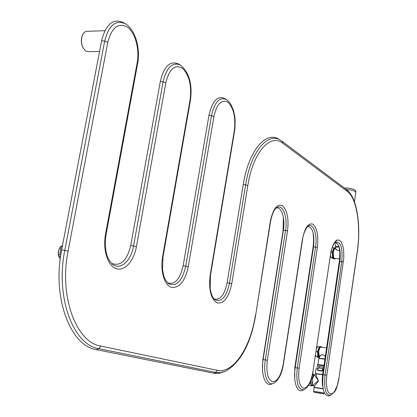 <?xml version="1.0" encoding="UTF-8"?>
<svg xmlns="http://www.w3.org/2000/svg" width="417" height="417" viewBox="0 0 417 417"><rect width="100%" height="100%" fill="white"/><g stroke="black" fill="none" stroke-linecap="round" stroke-linejoin="round"><path stroke-width="0.63" d="M224.398 371.63L219.133 373.298L214.286 373.335L96.4 349.654C70.562 346.219 51.854 297.535 61.648 249.908L101.618 40.678C105.928 24.061 113.179 18.04 123.375 22.607L125.215 23.696M273.125 383.473L271.55 384.078C265.327 387.117 260.661 374.028 263.122 359.527L283.414 230.132C285.374 218.706 281.595 206.498 276.341 207.958M303.769 389.843L302.231 390.416C296.878 392.986 293.036 380.94 295.22 367.606L313.537 246.801C314.71 234.359 312.813 227.552 307.855 226.374M330.572 395.394L329.081 395.936C323.811 396.114 321.846 389.014 323.18 374.643L339.855 261.365C340.939 250.085 339.402 243.778 335.242 242.444M214.062 298.958C220.124 300.433 224.482 295.033 227.124 282.768L243.273 184.486C248.568 150.495 266.098 130.318 279.197 139.44L280.657 140.326M167.457 282.794C174.775 285.056 180.008 279.38 183.146 265.77L208.969 115.274C212.201 101.05 217.403 95.436 224.57 98.443L226.275 99.47M111.516 263.346C120.518 266.713 126.924 260.766 130.73 245.509L160.316 81.466C164.022 66.131 170.115 60.303 178.596 63.989L180.373 65.047M99.564 51.421L88.055 51.687L85.673 50.952L83.27 48.216C81.164 43.947 80.888 39.599 82.446 35.169C83.509 32.75 84.959 31.473 86.788 31.327L86.845 31.327M83.259 48.2L83.025 47.809C81.054 43.811 80.799 39.735 82.253 35.586L82.477 35.096M60.773 254.985L61.987 248.131M59.673 248.026L58.719 250.283L58.344 252.957L58.453 254.401L59.73 254.526L60.95 248.146L59.673 248.026L60.423 246.822L61.7 246.937L62.357 246.176M58.453 254.401L58.886 256.778L60.215 258.967M62.493 245.472L60.423 246.822M59.85 247.693L59.548 248.172C58.161 250.825 57.895 253.583 58.755 256.434L58.896 256.799M58.677 255.944L59.954 256.064L60.402 257.534M335.45 248.355C335.951 250.038 337.353 250.69 339.652 250.315M335.721 247.203L335.565 248.261C336.347 250.164 337.707 250.81 339.647 250.2M335.716 247.271L335.503 247.093C335.367 246.624 336.582 246.504 339.151 246.728M335.476 247.046L335.383 246.843C335.607 246.483 336.847 246.405 339.11 246.614M325.359 356.29C322.419 353.997 320.428 354.32 319.38 357.265M325.328 356.493C322.956 354.007 320.991 354.215 319.438 357.108L319.214 358.333M317.952 364.599L318.849 358.443L324.947 359.079M318.849 358.443L324.932 359.173M317.931 364.562L324.03 365.313M334.33 247.995L333.767 247.781L333.657 248.756M332.766 251.034L331.989 252.144L332.396 253.651M332.526 256.335L332.292 257.69L333.006 257.956M332.292 257.69L331.004 257.581L330.446 255.053M333.652 258.769L331.004 257.581M331.989 252.144L330.994 252.061M333.767 247.781L332.474 247.677L332.036 248.266M330.744 256.726L330.446 255.079M319.719 346.855L319.078 346.694L318.948 347.83M318.035 350.259L317.222 351.468L317.639 352.949M317.785 355.649L317.561 356.916L318.254 357.077M317.561 356.916L316.263 356.738L315.867 355.357M318.447 357.374L316.263 356.738M317.222 351.468L316.122 351.317M319.078 346.694L317.78 346.527L316.524 348.607M316.529 348.596L316.764 348.106M338.87 240.051L338.5 240.036M336.816 240.077L335.935 240.421M314.277 386.496L313.73 385.72C311.801 385.892 316.972 381.591 318.536 380.804C315.179 376.499 314.064 374.57 315.184 375.024L315.195 375.024M323.123 388.634L314.163 387.273L314.282 386.444L318.536 380.804C316.654 377.135 315.836 374.998 316.07 374.388L316.081 374.336M319.219 368.112L319.427 366.715L323.738 367.278M319.401 366.903L317.259 366.371L323.754 367.179M317.462 364.995L323.957 365.792M317.718 364.63L324.014 365.401M318.103 367.956L316.232 368.008L317.702 368.096L317.587 370.322L322.299 371M321.366 370.838L322.643 370.828L322.935 368.842L323.498 368.936M315.893 370.187L315.388 373.554L322.675 374.502M317.587 370.322L321.252 371.015M321.304 370.828L318.327 370.593M61.648 249.908L64.791 250.414C55.18 297.285 73.475 345.219 98.834 348.659L216.355 372.543L220.431 372.61L225.227 371.302C240.567 362.691 250.711 344.004 255.647 315.242L270.32 221.432C272.953 209.032 276.961 203.757 282.351 205.617C287.219 210.012 288.945 218.477 287.527 231.013L267.349 360.267C266.036 372.345 267.724 379.517 272.41 381.779C277.394 381.508 280.995 375.67 283.226 364.276L302.419 239.301C304.77 227.708 308.278 222.673 312.958 224.195C317.181 228.094 318.64 235.902 317.342 247.604L299.114 368.284C297.915 379.538 299.343 386.184 303.404 388.227C307.741 387.914 310.915 382.425 312.917 371.771L331.103 250.815L333.496 244.18L334.976 241.902L336.55 240.479L338.135 239.968L339.647 240.39L341.012 241.709L343.061 246.718L343.65 250.148L343.817 258.029L326.798 375.274L326.318 382.91L327.168 389.301L328.043 391.605L329.159 393.148L330.462 393.862L331.88 393.716L333.339 392.731L334.768 390.958L337.27 385.464L338.906 378.328L357.228 251.712C361.075 226.332 356.811 198.174 347.434 191.528L282.987 143.37C270.471 132.908 252.999 152.059 247.823 185.508L231.774 283.68C228.907 297.222 224.085 303.649 217.32 302.971C210.903 299.203 208.51 289.977 210.147 275.283L234.307 130.724C235.845 117.594 233.728 108.102 227.953 102.248C221.589 98.996 216.913 103.739 213.931 116.473L188.265 266.781C184.992 281.449 179.346 288.303 171.33 287.344C164.355 285.15 160.097 270.716 162.594 256.815L190.079 99.793C191.804 85.527 189.224 74.987 182.344 68.169C174.77 64.15 169.26 69.034 165.81 82.827L136.416 246.65C133.893 261.089 124.641 271.535 116.26 268.642C107.836 265.978 102.556 249.882 105.449 234.625L137.172 62.8C139.685 49.493 135.374 33.021 127.607 27.267C118.449 22.221 111.839 27.214 107.779 42.242L68.086 251.164L64.791 250.414L104.662 41.147L107.779 42.242M96.4 349.654L98.834 348.659L100.789 346.058L217.314 370.312C233.369 374.013 250.638 347.194 255.418 315.111M68.086 251.164C58.849 296.341 76.358 342.607 100.789 346.058M101.618 40.678L104.662 41.147C108.769 25.244 115.691 19.463 125.418 23.816C135.468 29.769 140.503 48.435 137.646 63.462M137.172 62.8L137.641 63.493L105.996 234.98M105.449 234.625L105.996 234.995C104.255 248.714 106.351 258.399 112.288 264.039C120.179 270.826 131.115 261.089 133.56 245.962L130.73 245.509M136.416 246.65L133.56 245.962L163.078 81.894L165.81 82.827M160.316 81.466L163.078 81.894C166.612 67.215 172.424 61.627 180.525 65.135C189.25 72.563 192.555 84.281 190.433 100.288M190.089 99.804L190.199 99.069M190.079 99.793L190.428 100.315L163 257.08L162.594 256.815M183.146 265.77L185.737 266.187C182.083 281.475 176.24 287.24 168.207 283.471L165.247 279.63L163.865 276.231L162.541 269.736L162.995 257.091M188.265 266.781L185.737 266.187L211.502 115.676L213.931 116.473M208.969 115.274L211.502 115.676C214.583 102.056 219.545 96.676 226.384 99.533L228.745 101.477L230.737 104.104L233.473 110.364L234.787 116.494L235.198 121.347L234.912 128.728L234.573 131.115L234.307 130.724M210.147 275.283L210.455 275.491L234.573 131.115M227.124 282.768L229.506 283.153C226.389 297.071 221.479 302.554 214.781 299.614L212.456 296.607L211.315 293.834L210.173 288.736L210.455 275.491M231.774 283.68L229.506 283.153L245.618 184.861L247.823 185.508M243.273 184.486L245.618 184.861C250.82 151.402 268.011 131.501 280.865 140.456L282.257 141.405L280.865 140.456M282.987 143.37L282.257 141.405M347.434 191.528L346.767 189.808L282.288 141.426M357.228 251.712L357.338 251.842C361.106 225.92 357.254 197.642 346.793 189.829M338.906 378.328L357.338 251.842M323.18 374.643L325.088 374.956C323.811 388.712 325.682 395.504 330.707 395.342L334.856 391.375C336.201 389.754 337.593 385.417 339.031 378.375M326.798 375.274L325.088 374.956L341.731 261.662L343.389 262.1M339.855 261.365L341.731 261.662C342.857 248.423 340.913 241.86 335.888 241.98C335.914 241.693 332.391 243.7 330.462 254.975L330.321 254.829M312.917 371.771L330.462 254.975M295.22 367.606L297.258 367.935C295.893 382.827 298.113 390.103 303.936 389.78C308.689 386.981 311.734 380.997 313.073 371.823M299.114 368.284L297.258 367.935L315.544 247.125L317.342 247.604M313.537 246.801L315.544 247.125C317.525 235.245 313.615 223.032 308.533 225.91C308.747 224.476 303.368 231.315 302.586 239.483L302.419 239.301M283.226 364.276L283.414 364.343C281.871 374.122 278.514 380.471 273.338 383.395C267.401 386.293 262.965 373.762 265.316 359.881L263.122 359.527M267.349 360.267L265.316 359.881L285.562 230.476L287.527 231.013M283.414 230.132L285.562 230.476C287.813 217.492 282.992 203.996 277.044 207.484C276.289 208.161 273.135 208.881 270.529 221.667L270.32 221.432M213.603 373.215L215.688 372.423L217.314 370.312M322.914 376.702L339.756 262.006L340.298 255.694M322.695 374.763L323.154 374.794M339.292 262.095L339.756 262.006M294.871 367.773L295.194 367.784M313.089 247.667L313.428 247.547M335.727 247.187L339.229 246.984L339.803 253.14L339.521 259.817L322.643 374.742C322.065 380.34 322.132 384.318 322.841 386.679M335.721 247.224C335.252 246.676 336.394 246.515 339.157 246.749M324.973 358.896L319.276 358.219M335.617 247.912C334.611 248.292 333.887 249.757 333.444 252.311C333.115 257.357 333.908 259.431 335.826 258.545M333.256 258.363L332.537 252.238L334.1 248.209M332.558 252.233C333.063 249.402 333.871 247.922 334.987 247.787C333.85 247.922 333.037 249.408 332.537 252.238C332.151 256.09 332.662 258.316 334.074 258.921C332.683 258.321 332.177 256.09 332.558 252.233M335.628 247.865C334.596 248.204 333.85 249.684 333.397 252.301C333.016 256.163 333.517 258.394 334.908 258.993L335.784 258.587M322.232 347.267L322.268 347.304C320.798 345.959 319.61 347.418 318.697 351.682L319.38 357.499M318.359 357.223L317.78 351.562L319.641 346.934M317.806 351.562C318.395 348.351 319.318 346.678 320.579 346.543C319.297 346.678 318.364 348.351 317.78 351.557C317.389 355.185 317.858 357.28 319.182 357.854C317.879 357.286 317.42 355.19 317.806 351.562M320.579 346.543L321.418 346.652C320.162 346.788 319.234 348.461 318.645 351.672C318.301 354.434 318.546 356.399 319.37 357.572M314.522 387.445L323.139 388.722L317.53 387.794M313.131 376.494L312.104 379.856L312.14 383.703M312.646 385.037L312.13 379.856L313.97 375.357M314.887 374.977C313.61 375.112 312.693 376.739 312.124 379.851C311.749 383.187 312.187 385.126 313.438 385.673C312.234 385.146 311.812 383.213 312.177 379.861C312.755 376.733 313.662 375.107 314.887 374.977L316.07 374.388L316.159 373.788M317.092 392.642C323.66 393.716 324.786 393.945 320.459 393.33C313.923 392.261 312.797 392.032 317.092 392.642M316.915 391.782L324.244 393.059C322.888 393.684 325.995 394.143 320.464 393.33C312.031 391.907 314.079 392.433 313.558 391.323L316.915 391.782M314.126 387.513L323.17 388.889M322.664 368.602L318.108 367.956L317.712 370.119L322.273 370.77L322.565 368.784L323.524 368.743L317.869 367.924L322.946 368.649M315.94 369.983L316.232 368.008L315.935 369.999M315.388 373.554L316.133 373.971L322.643 374.711M309.164 385.428L308.679 385.23M313 385.48L311.973 385.855C311.009 385.501 310.524 384.057 310.509 381.534M312.515 374.878L313.678 374.403L312.646 374.247M313.714 374.414L314.428 375.039L313.829 374.628L312.385 375.482M312.99 385.475L312.187 385.683C311.145 385.251 310.686 383.614 310.806 380.773M354.434 201.797L355.821 192.32C355.133 190.95 351.948 189.985 346.256 189.427M283.414 364.338L302.586 239.483M255.652 315.236L270.529 221.667M294.746 378.902L294.798 367.747L313.183 246.525L313.636 239.994L313.151 232.769M262.496 368.956L262.866 359.725L283.039 231.081L283.388 217.304M104.875 30.691L86.788 31.327M83.025 47.809L83.27 48.216M82.253 35.586L82.446 35.169M58.755 256.434L58.886 256.778M59.548 248.172L59.902 247.609M339.61 258.868L334.57 258.436M336.019 242.532L335.383 246.843M326.6 347.877L320.97 347.137M335.841 258.545L334.074 258.921M335.628 247.839L334.987 247.787M330.686 256.523L330.79 256.877M312.922 374.893L314.303 375.097M311.515 385.178L312.896 385.386M313.438 385.673L313.709 385.715M324.285 392.757L324.244 393.054M313.558 391.323L314.126 387.508C315.299 387.456 311.593 387.007 317.561 387.8L323.139 388.722M317.467 364.99L317.259 366.371M317.718 364.625L317.671 364.958M316.232 368.008L317.869 367.924M308.669 385.245L312.031 385.866L313.047 385.517M313.693 374.403L314.481 375.019M344.379 188.02L346.782 187.968C353.428 188.646 356.441 190.084 355.826 192.284"/></g></svg>
